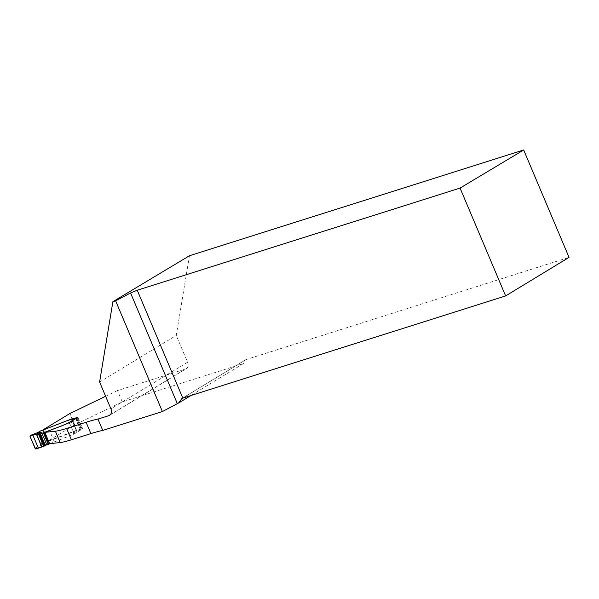 <?xml version="1.0" encoding="UTF-8"?>
<svg xmlns="http://www.w3.org/2000/svg" width="599" height="599" viewBox="0 0 599 599"><rect width="100%" height="100%" fill="white"/><g stroke="black" fill="none" stroke-linecap="round" stroke-linejoin="round"><path stroke-width="0.45" stroke-dasharray="3 2.25" d="M99.606 382.042L176.263 335.433L189.441 255.743M109.572 415.309L186.229 368.699A5.923 4.605 58.7 0 0 187.592 362.238L176.263 335.433M182.8 398.08L246.219 359.52L569.05 257.383M246.219 359.52A5.923 4.605 -121.3 0 0 245.425 359.879A5.923 4.605 -121.3 0 0 243.516 363.548L190.961 395.497M43.757 429.408L76.298 417.645L81.389 429.116L76.253 430.411L48.122 441.006L74.703 424.848L122.271 401.907L243.516 363.548M122.271 401.907L117.479 390.563L185.443 369.059A5.923 4.605 58.7 0 0 186.229 368.699M50.002 443.664L54.389 442.002L49.567 430.569L54.359 441.912L49.65 443.702M54.359 441.912L74.179 433.983L82.699 428.794L81.389 429.116M105.619 396.276L117.479 390.563M76.597 417.773L77.353 417.623L82.145 428.966M77.413 417.608L82.16 428.996A1.108 0.861 -121.3 0 0 82.31 427.866L78.304 418.379A1.108 0.861 -121.3 0 0 77.578 417.653M74.703 424.848L69.911 413.505M43.33 429.663L48.122 441.006M69.379 422.632L74.179 433.983M77.907 417.451L82.699 428.794M54.389 442.002L73.22 434.425L73.782 433.047L69.776 423.568L68.353 422.909M73.4 434.335L82.16 428.996L80.161 429.258L45.464 442.399L44.004 441.77L39.998 432.283L40.605 430.883M37.887 432.538L42.439 444.241L46.452 444.241L44.603 445.559M37.789 432.575L38.194 433.159L30.01 436.334M42.357 443.005L35.161 448.524M45.037 445.439L46.452 444.241M42.701 443.904L36.112 448.958M187.592 362.238L110.927 408.84M110.246 414.77L185.443 369.059M71.461 419.068L76.253 430.411M71.783 418.956L76.575 430.299M75.332 417.832L80.124 429.176M76.298 417.645L81.09 428.989M73.782 433.047L82.31 427.866M78.304 418.379L69.776 423.568M38.179 433.391L39.998 432.283M44.004 441.77L42.185 442.878M42.439 444.241L45.464 442.399M48.324 441.029L43.465 429.513M47.71 441.298L42.843 429.783M76.29 430.494L71.423 418.978M76.605 430.381L71.745 418.866M80.161 429.258L75.294 417.743M81.127 429.071L76.26 417.555M81.427 429.198L76.56 417.69M245.425 359.879L181.954 398.47M73.385 434.35L82.063 429.071"/><path stroke-width="0.9" d="M162.389 411.565L102.758 430.434A48.122 5.653 -22.9 0 0 90.876 433.609L71.386 439.778L66.594 428.435L86.084 422.265A48.122 5.653 157.1 0 1 97.959 419.09L108.778 415.669A5.923 4.605 58.7 0 0 109.572 415.309A5.923 4.605 58.7 0 0 110.927 408.84L99.606 382.042L112.889 301.671L115.607 300.81L162.389 411.565L177.334 403.666L130.582 292.993L115.607 300.81M505.631 295.936L569.05 257.383L523.683 149.99L460.069 188.079L505.631 295.936L182.8 398.08L181.954 398.47L178.457 403.105A5.923 0.696 -22.9 0 0 177.334 403.666M112.889 301.671L189.441 255.743L523.683 149.99M460.069 188.079L137.238 290.216L130.582 292.993M190.961 395.497L178.457 403.105M71.386 439.778A37.018 4.35 157.1 0 1 60.185 442.541L49.65 443.702L44.858 432.358L60.372 426.383L40.477 433.856A3.332 0.389 -22.9 0 0 39.736 434.05L41.586 432.725L37.887 432.538M43.757 429.408L69.911 413.505L105.619 396.276M60.409 426.473L69.379 422.632L77.413 417.608M66.594 428.435A37.018 4.35 157.1 0 1 55.393 431.198L44.858 432.358M102.758 430.434L97.959 419.09M37.999 432.485L30.332 435.458L30.01 436.334C33.432 433.564 36.599 434.627 38.418 433.946L43.667 446.36L35.573 448.951L30.01 436.334L35.161 448.524L36.112 448.958L43.907 446.27L44.603 445.559A3.332 0.389 157.1 0 1 45.337 445.371L50.002 443.664M40.163 431.153L71.423 418.978L77.346 417.6A1.108 0.861 -121.3 0 1 77.578 417.653M68.81 422.834L60.372 426.383M37.789 432.575L30.407 435.436L39.736 434.05M44.199 446.15L45.037 445.439M41.586 432.725L38.995 433.826M137.238 290.216L182.8 398.08M108.778 415.669L110.246 414.77M60.185 442.541L55.393 431.198M90.876 433.609L86.084 422.265M40.605 430.883L37.572 432.725M68.353 422.909L77.061 417.615M48.781 444.159L43.922 432.643M48.272 444.368L43.405 432.86M46.849 444.907L41.99 433.391M45.337 445.371L40.477 433.856M44.521 445.678L39.586 433.998M43.907 446.27L38.673 433.893M43.667 446.36L38.418 433.946M41.908 446.847L36.576 434.223M41.758 446.869L36.427 434.238M38.284 447.962L32.758 434.867M40.35 431.018L37.617 432.68"/></g></svg>

